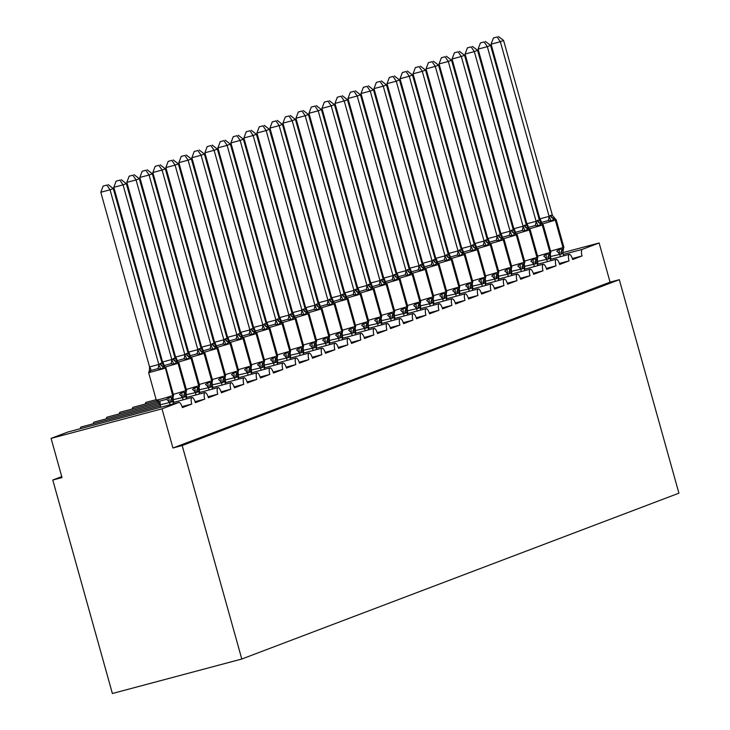 <?xml version="1.0" encoding="UTF-8"?>
<svg xmlns="http://www.w3.org/2000/svg" width="730" height="730" viewBox="0 0 730 730"><rect width="100%" height="100%" fill="white"/><g stroke="black" fill="none" stroke-linecap="round" stroke-linejoin="round"><path stroke-width="1.09" d="M562.848 252.653L599.129 242.98L610.07 282.154L619.314 279.69L678.918 493.179L241.785 659.026L112.383 693.5L52.779 480.021L62.023 477.557L51.082 438.383L67.863 432.014A6.105 2.08 -104.9 0 1 67.936 431.996A6.105 2.08 -104.9 0 1 68.009 431.977M61.758 476.608L52.779 480.021M550.329 259.378L569.208 254.35A6.105 2.08 -104.9 0 1 572.667 259.524L582.038 255.965L572.366 258.548M537.317 264.315L556.205 259.287A6.105 2.08 -104.9 0 1 559.664 264.461L569.026 260.902L559.353 263.475M524.304 269.251L543.193 264.224A6.105 2.08 -104.9 0 1 546.651 269.397L556.014 265.839L546.35 268.412M511.292 274.188L530.181 269.16A6.105 2.08 -104.9 0 1 533.639 274.325L543.01 270.775L533.338 273.349M498.289 279.125L517.168 274.097A6.105 2.08 -104.9 0 1 520.627 279.262L529.998 275.712L520.326 278.285M485.277 284.061L504.165 279.033A6.105 2.08 -104.9 0 1 507.624 284.198L516.986 280.649L507.314 283.222M472.264 288.998L491.153 283.961A6.105 2.08 -104.9 0 1 494.611 289.135L503.974 285.585L494.31 288.158M459.252 293.935L478.141 288.898A6.105 2.08 -104.9 0 1 481.599 294.071L490.971 290.522L481.298 293.095M446.249 298.871L465.129 293.834A6.105 2.08 -104.9 0 1 468.587 299.008L477.958 295.458L468.286 298.032M433.237 303.808L452.125 298.771A6.105 2.08 -104.9 0 1 455.584 303.945L464.946 300.386L455.274 302.968M420.224 308.744L439.113 303.707A6.105 2.08 -104.9 0 1 442.572 308.881L451.934 305.322L442.27 307.905M407.221 313.681L426.101 308.644A6.105 2.08 -104.9 0 1 429.559 313.818L438.931 310.259L429.258 312.841M394.209 318.608L413.098 313.581A6.105 2.08 -104.9 0 1 416.547 318.755L425.918 315.196L416.246 317.778M381.197 323.545L400.086 318.517A6.105 2.08 -104.9 0 1 403.544 323.691L412.906 320.132L403.234 322.715M368.185 328.482L387.073 323.454A6.105 2.08 -104.9 0 1 390.532 328.628L399.903 325.069L390.231 327.642M355.181 333.418L374.061 328.39A6.105 2.08 -104.9 0 1 377.519 333.564L386.891 330.006L377.218 332.579M342.169 338.355L361.058 333.327A6.105 2.08 -104.9 0 1 364.516 338.492L373.879 334.942L364.206 337.515M329.157 343.292L348.046 338.264A6.105 2.08 -104.9 0 1 351.504 343.428L360.866 339.879L351.203 342.452M316.145 348.228L335.034 343.2A6.105 2.08 -104.9 0 1 338.492 348.365L347.863 344.815L338.191 347.389M303.142 353.165L322.021 348.128A6.105 2.08 -104.9 0 1 325.48 353.302L334.851 349.752L325.178 352.325M290.129 358.101L309.018 353.065A6.105 2.08 -104.9 0 1 312.476 358.238L321.839 354.689L312.166 357.262M277.117 363.038L296.006 358.001A6.105 2.08 -104.9 0 1 299.464 363.175L308.827 359.625L299.163 362.199M264.105 367.975L282.994 362.938A6.105 2.08 -104.9 0 1 286.452 368.112L295.823 364.562L286.151 367.135M251.102 372.911L269.981 367.874A6.105 2.08 -104.9 0 1 273.44 373.048L282.811 369.49L273.139 372.072M238.09 377.848L256.978 372.811A6.105 2.08 -104.9 0 1 260.437 377.985L269.799 374.426L260.126 377.009M225.077 382.776L243.966 377.748A6.105 2.08 -104.9 0 1 247.424 382.921L256.787 379.363L247.123 381.945M212.065 387.712L230.954 382.684A6.105 2.08 -104.9 0 1 234.412 387.858L243.784 384.299L234.111 386.882M199.062 392.649L217.941 387.621A6.105 2.08 -104.9 0 1 221.4 392.795L230.771 389.236L221.099 391.809M186.05 397.585L204.938 392.558A6.105 2.08 -104.9 0 1 208.397 397.731L217.759 394.173L208.087 396.746M173.037 402.522L191.926 397.494A6.105 2.08 -104.9 0 1 195.385 402.659L204.747 399.109L195.083 401.683M610.07 282.154L172.937 448.001L161.996 408.827L178.786 402.467A6.105 2.08 -104.9 0 1 178.85 402.44A6.105 2.08 -104.9 0 1 182.372 407.596L191.744 404.046L182.071 406.619M599.129 242.98L582.348 249.35A6.105 2.08 75.1 0 0 582.038 255.965M569.208 254.35A6.105 2.08 75.1 0 0 569.026 260.902M556.205 259.287A6.105 2.08 75.1 0 0 556.014 265.839M543.193 264.224A6.105 2.08 75.1 0 0 543.01 270.775M530.181 269.16A6.105 2.08 75.1 0 0 529.998 275.712M517.168 274.097A6.105 2.08 75.1 0 0 516.986 280.649M504.165 279.033A6.105 2.08 75.1 0 0 503.974 285.585M491.153 283.961A6.105 2.08 75.1 0 0 490.971 290.522M478.141 288.898A6.105 2.08 75.1 0 0 477.958 295.458M465.129 293.834A6.105 2.08 75.1 0 0 464.946 300.386M452.125 298.771A6.105 2.08 75.1 0 0 451.934 305.322M439.113 303.707A6.105 2.08 75.1 0 0 438.931 310.259M426.101 308.644A6.105 2.08 75.1 0 0 425.918 315.196M413.098 313.581A6.105 2.08 75.1 0 0 412.906 320.132M400.086 318.517A6.105 2.08 75.1 0 0 399.903 325.069M387.073 323.454A6.105 2.08 75.1 0 0 386.891 330.006M374.061 328.39A6.105 2.08 75.1 0 0 373.879 334.942M361.058 333.327A6.105 2.08 75.1 0 0 360.866 339.879M348.046 338.264A6.105 2.08 75.1 0 0 347.863 344.815M335.034 343.2A6.105 2.08 75.1 0 0 334.851 349.752M322.021 348.128A6.105 2.08 75.1 0 0 321.839 354.689M309.018 353.065A6.105 2.08 75.1 0 0 308.827 359.625M296.006 358.001A6.105 2.08 75.1 0 0 295.823 364.562M282.994 362.938A6.105 2.08 75.1 0 0 282.811 369.49M269.981 367.874A6.105 2.08 75.1 0 0 269.799 374.426M256.978 372.811A6.105 2.08 75.1 0 0 256.787 379.363M243.966 377.748A6.105 2.08 75.1 0 0 243.784 384.299M230.954 382.684A6.105 2.08 75.1 0 0 230.771 389.236M217.941 387.621A6.105 2.08 75.1 0 0 217.759 394.173M204.938 392.558A6.105 2.08 75.1 0 0 204.747 399.109M191.926 397.494A6.105 2.08 75.1 0 0 191.744 404.046M160.445 405.88L81.012 427.041A6.105 2.08 75.1 0 0 80.282 428.702M160.062 404.511L94.024 422.104A6.105 2.08 75.1 0 0 93.294 423.774M159.395 403.215L107.027 417.168A6.105 2.08 75.1 0 0 106.297 418.837M158.392 402.02L120.039 412.231A6.105 2.08 75.1 0 0 119.309 413.901M156.777 400.98L133.052 407.303A6.105 2.08 75.1 0 0 132.322 408.964M156.183 399.666L146.064 402.367A6.105 2.08 75.1 0 0 145.325 404.028M161.996 408.827L51.082 438.383M241.785 659.026L182.181 445.537L172.937 448.001M619.314 279.69L182.181 445.537M172.654 401.153L173.457 400.943M172.453 399.739L173.074 399.575M185.666 396.217L186.469 396.007M185.457 394.802L186.086 394.638M198.679 391.28L199.482 391.07M198.469 389.866L199.089 389.701M211.691 386.343L212.485 386.134M211.481 384.929L212.101 384.765M224.694 381.416L225.497 381.197M224.493 380.001L225.114 379.828M237.706 376.479L238.509 376.26M237.496 375.065L238.117 374.891M250.718 371.543L251.521 371.324M250.509 370.128L251.129 369.964M263.731 366.606L264.525 366.387M263.521 365.192L264.141 365.027M276.734 361.669L277.537 361.45M276.524 360.255L277.154 360.091M289.746 356.733L290.549 356.523M289.536 355.318L290.157 355.154M302.758 351.796L303.561 351.586M302.548 350.382L303.169 350.218M315.762 346.859L316.565 346.65M315.561 345.445L316.181 345.281M328.774 341.923L329.577 341.713M328.564 340.509L329.193 340.344M341.786 336.986L342.589 336.776M341.576 335.572L342.197 335.408M354.798 332.05L355.592 331.84M354.588 330.635L355.209 330.471M367.801 327.113L368.604 326.903M367.601 325.699L368.221 325.534M380.814 322.176L381.617 321.966M380.604 320.762L381.233 320.598M393.826 317.249L394.629 317.03M393.616 315.834L394.237 315.661M406.838 312.312L407.632 312.093M406.628 310.898L407.249 310.724M419.841 307.376L420.644 307.157M419.64 305.961L420.261 305.797M432.853 302.439L433.656 302.22M432.644 301.025L433.273 300.86M445.866 297.502L446.669 297.283M445.656 296.088L446.276 295.924M458.878 292.566L459.672 292.356M458.668 291.151L459.289 290.987M471.881 287.629L472.684 287.419M471.68 286.215L472.301 286.05M484.893 282.692L485.696 282.483M484.683 281.278L485.313 281.114M497.906 277.756L498.709 277.546M497.696 276.341L498.316 276.177M510.918 272.819L511.712 272.609M510.708 271.405L511.329 271.241M523.921 267.883L524.724 267.673M523.711 266.468L524.341 266.304M536.933 262.946L537.736 262.736M171.322 402.057A4.48 4.207 69.2 0 1 172.536 397.567L173.046 397.284L172.599 400.934L171.322 402.057L160.226 404.812L157.169 400.441L159.551 401.19L166.486 399.346L168.721 397.366L172.536 397.567A2.035 1.916 -110.8 0 0 173.083 395.532L173.557 395.295L173.046 397.284M160.527 363.357L162.069 363.221L113.296 188.559L110.047 189.791L158.857 364.635L160.527 363.357A4.48 4.207 69.2 0 0 163.894 366.624A2.035 1.916 -110.8 0 1 165.427 368.112L165.902 367.874L164.579 366.487L160.856 369.179L157.908 368.641L150.973 370.484L149.294 372.254L149.686 370.457M106.826 185.073L103.131 186.059L106.826 185.073L110.047 189.791L100.804 192.255L149.568 366.916L158.811 364.452M149.294 372.254L149.568 366.916M170.072 404.776L169.387 402.339M160.828 407.24L160.153 404.803M173.421 403.891L172.599 400.934M158.319 401.4L157.169 400.441M169.342 402.166L168.721 397.366M164.579 366.487L162.115 363.394M160.856 369.179L158.857 364.635M113.296 188.559L108.122 184.581M103.131 186.059L100.804 192.255M182.336 397.448A4.48 1.496 56.4 0 0 179.498 394.41L181.733 392.43L186.059 392.348L185.602 395.998L184.334 397.12L173.11 399.693M173.53 358.43L175.127 358.457L126.308 183.622L123.06 184.854L171.869 359.698L173.53 358.43A4.48 4.207 69.2 0 0 176.906 361.688A2.035 1.916 -110.8 0 1 178.43 363.175L178.914 362.938L177.582 361.551L173.859 364.243L170.92 363.704L163.584 365.748M119.839 180.137L116.143 181.122L119.839 180.137L123.06 184.854L113.816 187.318L162.58 361.98L171.824 359.516M162.735 364.106L162.58 361.98M183.084 399.848L182.4 397.403M173.84 402.312L173.156 399.867M186.433 398.954L185.602 395.998M182.354 397.229L181.733 392.43M177.582 361.551L175.127 358.457M173.859 364.243L171.869 359.698M126.308 183.622L121.134 179.644M116.143 181.122L113.816 187.318M195.348 392.512A4.48 1.496 56.4 0 0 192.501 389.473L194.737 387.493L199.062 387.411L198.615 391.061L197.346 392.183L186.123 394.757M186.542 353.493L188.139 353.521L139.321 178.686L136.063 179.927L184.882 354.762L186.542 353.493A4.48 4.207 69.2 0 0 189.91 356.751A2.035 1.916 -110.8 0 1 191.442 358.238L191.917 358.001L190.594 356.614L186.871 359.306L183.933 358.768L176.587 360.812M132.851 175.2L129.155 176.186L132.851 175.2L136.063 179.927L126.828 182.381L175.592 357.043L184.836 354.579M175.738 359.169L175.592 357.043M196.096 394.912L195.412 392.466M186.853 397.375L186.168 394.93M199.445 394.017L198.615 391.061M195.357 392.293L194.737 387.493M190.594 356.614L188.139 353.521M186.871 359.306L184.882 354.762M139.321 178.686L134.147 174.707M129.155 176.186L126.828 182.381M208.351 387.575A4.48 1.496 56.4 0 0 205.513 384.537L207.749 382.556L212.074 382.474L211.627 386.124L210.359 387.247L199.126 389.82M199.555 348.557L201.097 348.411L152.333 173.749L149.075 174.99L197.839 349.643L199.555 348.557A4.48 4.207 69.2 0 0 202.922 351.814A2.035 1.916 -110.8 0 1 204.455 353.302L204.929 353.065L203.606 351.677L199.883 354.369L196.936 353.831L189.599 355.875M145.854 170.263L142.168 171.249L145.854 170.263L149.075 174.99L139.832 177.445L188.605 352.106L197.839 349.643M188.751 354.232L188.605 352.106M209.099 389.975L208.424 387.53M199.856 392.439L199.18 389.993M212.448 389.081L211.627 386.124M208.369 387.356L207.749 382.556M203.606 351.677L201.142 348.593M199.883 354.369L197.894 349.825M152.333 173.749L147.159 169.771M142.168 171.249L139.832 177.445M221.363 382.648A4.48 1.496 56.4 0 0 218.525 379.6L220.761 377.62L225.086 377.538L224.639 381.188L223.362 382.31L212.138 384.883M212.558 343.62L214.109 343.474L165.336 168.812L162.087 170.054L210.897 344.888L212.558 343.62A4.48 4.207 69.2 0 0 215.934 346.887A2.035 1.916 -110.8 0 1 217.467 348.365L217.941 348.128L216.618 346.741L212.886 349.433L209.948 348.894L202.611 350.938M158.866 165.327L155.171 166.312L158.866 165.327L162.087 170.054L152.844 172.517L201.608 347.17L210.851 344.715M201.763 349.296L201.608 347.17M222.112 385.038L221.427 382.602M212.868 387.502L212.193 385.057M225.46 384.144L224.639 381.188M221.382 382.42L220.761 377.62M216.609 346.741L214.155 343.657M212.886 349.433L210.897 344.888M165.336 168.812L160.162 164.834M155.171 166.312L152.844 172.517M235.124 380.102L234.376 377.711A4.48 1.496 56.4 0 0 231.529 374.663L233.773 372.683L238.099 372.601M225.57 338.684L227.167 338.72L178.348 163.885L175.1 165.117L223.909 339.952L225.57 338.684A4.48 4.207 69.2 0 0 228.937 341.95A2.035 1.916 -110.8 0 1 230.47 343.428L230.954 343.2L229.621 341.804L225.898 344.496L222.96 343.958L215.624 346.002M171.879 160.39L168.183 161.376L171.879 160.39L175.1 165.117L165.856 167.581L214.62 342.242L223.864 339.779M214.775 344.359L214.62 342.242M234.376 377.711L225.15 379.947M225.88 382.566L225.196 380.129M238.473 379.208L237.642 376.251L236.374 377.373L234.44 377.666M237.734 373.149L237.642 376.251M234.394 377.483L233.773 372.683M229.621 341.804L227.167 338.72M225.898 344.496L223.909 339.952M178.348 163.885L173.174 159.897M168.183 161.376L165.856 167.581M247.388 372.774A4.48 1.496 56.4 0 0 244.541 369.727L246.776 367.747L251.102 367.665L250.655 371.315L249.386 372.437L238.153 375.01M238.582 333.747L240.179 333.783L191.36 158.948L188.103 160.18L236.921 335.015L238.582 333.747A4.48 4.207 69.2 0 0 241.949 337.014A2.035 1.916 -110.8 0 1 243.482 338.492L243.957 338.264L242.634 336.868L238.911 339.56L235.973 339.021L228.627 341.074M184.891 155.454L181.195 156.439L184.891 155.454L188.103 160.18L178.859 162.644L227.632 337.306L236.876 334.842M227.778 339.423L227.632 337.306M248.136 375.165L247.452 372.729M238.893 377.629L238.208 375.193M251.485 374.271L250.655 371.315M247.397 372.546L246.776 367.747M242.634 336.868L240.179 333.783M238.911 339.56L236.921 335.015M191.36 158.948L186.186 154.961M181.195 156.439L178.859 162.644M260.391 367.838A4.48 1.496 56.4 0 0 257.553 364.79L259.789 362.81L264.114 362.728L263.667 366.378L262.399 367.5L251.166 370.073M251.595 328.81L253.137 328.673L204.373 154.012L201.115 155.244L249.879 329.905L251.595 328.81A4.48 4.207 69.2 0 0 254.962 332.077A2.035 1.916 -110.8 0 1 256.495 333.555L256.969 333.327L255.646 331.931L251.923 334.623L248.976 334.084L241.639 336.138M197.894 150.517L194.207 151.502L197.894 150.517L201.115 155.244L191.871 157.707L240.635 332.369L249.879 329.905M240.79 334.486L240.635 332.369M261.139 370.229L260.464 367.792M251.896 372.692L251.22 370.256M264.488 369.344L263.667 366.378M260.409 367.619L259.789 362.81M255.646 331.931L253.182 328.847M251.923 334.623L249.934 330.079M204.373 154.012L199.199 150.024M194.207 151.502L191.871 157.707M273.403 362.901A4.48 1.496 56.4 0 0 270.565 359.853L272.801 357.873L277.126 357.791L276.679 361.441L275.402 362.564L264.178 365.137M264.598 323.874L266.149 323.737L217.376 149.075L214.127 150.307L262.937 325.142L264.598 323.874A4.48 4.207 69.2 0 0 267.974 327.14A2.035 1.916 -110.8 0 1 269.507 328.628L269.981 328.39L268.658 326.994L264.926 329.686L261.988 329.148L254.651 331.201M210.906 145.58L207.21 146.566L210.906 145.58L214.127 150.307L204.884 152.771L253.648 327.432L262.891 324.969M253.803 329.549L253.648 327.432M274.151 365.292L273.467 362.856M264.908 367.756L264.224 365.319M277.5 364.407L276.679 361.441M273.421 362.682L272.801 357.873M268.649 326.994L266.195 323.91M264.926 329.686L262.937 325.142M217.376 149.075L212.202 145.088M207.21 146.566L204.884 152.771M286.416 357.965A4.48 1.496 56.4 0 0 283.568 354.917L285.813 352.937L290.138 352.855L289.682 356.505L288.414 357.627L277.19 360.209M277.61 318.937L279.207 318.974L230.388 144.138L227.139 145.37L275.949 320.205L277.61 318.937A4.48 4.207 69.2 0 0 280.977 322.204A2.035 1.916 -110.8 0 1 282.51 323.691L282.994 323.454L281.661 322.058L277.938 324.75L275 324.211L267.664 326.264M223.918 140.644L220.223 141.629L223.918 140.644L227.139 145.37L217.896 147.834L266.66 322.496L275.904 320.032M266.806 324.613L266.66 322.496M287.164 360.355L286.479 357.919M277.92 362.819L277.236 360.383M290.513 359.47L289.682 356.505M286.434 357.746L285.813 352.937M281.661 322.058L279.207 318.974M277.938 324.75L275.949 320.205M230.388 144.138L225.214 140.151M220.223 141.629L217.896 147.834M299.419 353.028A4.48 1.496 56.4 0 0 296.581 349.989L298.816 348L303.142 347.927L302.695 351.568L301.426 352.69L290.193 355.273M290.622 314L292.219 314.037L243.4 139.202L240.143 140.434L288.961 315.269L290.622 314A4.48 4.207 69.2 0 0 293.989 317.267A2.035 1.916 -110.8 0 1 295.522 318.755L295.997 318.517L294.674 317.13L290.951 319.813L288.012 319.275L280.667 321.328M236.921 135.707L233.235 136.692L236.921 135.707L240.143 140.434L230.899 142.897L279.672 317.559L288.916 315.095M279.818 319.676L279.672 317.559M300.176 355.428L299.492 352.982M290.932 357.882L290.248 355.446M303.516 354.534L302.695 351.568M299.437 352.809L298.816 348M294.674 317.121L292.219 314.037M290.951 319.813L288.961 315.269M243.4 139.202L238.226 135.214M233.235 136.692L230.899 142.897M312.431 348.091A4.48 1.496 56.4 0 0 309.593 345.053L311.829 343.063L316.154 342.99L315.707 346.64L314.438 347.754L303.205 350.336M303.634 309.064L305.176 308.927L256.412 134.265L253.155 135.497L301.919 310.159L303.634 309.064A4.48 4.207 69.2 0 0 307.001 312.33A2.035 1.916 -110.8 0 1 308.534 313.818L309.009 313.581L307.686 312.194L303.963 314.885L301.015 314.338L293.679 316.391M249.934 130.779L246.238 131.756L249.934 130.779L253.155 135.497L243.911 137.961L292.675 312.623L301.919 310.159M292.83 314.74L292.675 312.623M313.179 350.491L312.504 348.046M303.935 352.955L303.26 350.51M316.528 349.597L315.707 346.64M312.449 347.872L311.829 343.063M307.686 312.194L305.222 309.1M303.963 314.885L301.974 310.332M256.412 134.265L251.239 130.287M246.238 131.756L243.911 137.961M325.443 343.155A4.48 1.496 56.4 0 0 322.605 340.116L324.841 338.136L329.166 338.054L328.71 341.704L327.441 342.826L316.218 345.399M316.637 304.127L318.189 303.99L269.416 129.329L266.167 130.561L314.977 305.405L316.637 304.127A4.48 4.207 69.2 0 0 320.014 307.394A2.035 1.916 -110.8 0 1 321.538 308.881L322.021 308.644L320.689 307.257L316.966 309.949L314.028 309.41L306.691 311.454M262.946 125.843L259.25 126.819L262.946 125.843L266.167 130.561L256.923 133.024L305.688 307.686L314.931 305.222M305.843 309.812L305.688 307.686M326.191 345.555L325.507 343.109M316.948 348.018L316.263 345.573M329.54 344.66L328.71 341.704M325.461 342.936L324.841 338.136M320.689 307.257L318.234 304.164M316.966 309.949L314.977 305.405M269.416 129.329L264.242 125.35M259.25 126.819L256.923 133.024M338.455 338.218A4.48 1.496 56.4 0 0 335.608 335.179L337.853 333.199L342.169 333.117L341.722 336.767L340.454 337.89L329.23 340.463M329.65 299.19L331.247 299.227L282.428 124.392L279.179 125.624L327.989 300.468L329.65 299.19A4.48 4.207 69.2 0 0 333.017 302.457A2.035 1.916 -110.8 0 1 334.55 303.945L335.034 303.707L333.701 302.32L329.978 305.012L327.04 304.474L319.704 306.518M275.958 120.906L272.263 121.892L275.958 120.906L279.179 125.624L269.936 128.088L318.7 302.749L327.943 300.285M318.846 304.875L318.7 302.749M339.204 340.618L338.519 338.173M329.96 343.082L329.276 340.636M342.552 339.724L341.722 336.767M338.474 337.999L337.853 333.199M333.701 302.32L331.247 299.227M329.978 305.012L327.989 300.468M282.428 124.392L277.254 120.413M272.263 121.892L269.936 128.088M351.459 333.281A4.48 1.496 56.4 0 0 348.621 330.243L350.856 328.263L355.181 328.181L354.734 331.831L353.466 332.953L342.233 335.526M342.662 294.263L344.204 294.117L295.44 119.455L292.183 120.687L341.001 295.531L342.662 294.263A4.48 4.207 69.2 0 0 346.029 297.521A2.035 1.916 -110.8 0 1 347.562 299.008L348.037 298.771L346.713 297.384L342.99 300.076L340.052 299.537L332.707 301.581M288.961 115.97L285.275 116.955L288.961 115.97L292.183 120.687L282.939 123.151L331.712 297.813L340.956 295.349M331.858 299.939L331.712 297.813M352.216 335.681L351.531 333.236M342.972 338.145L342.288 335.7M355.556 334.787L354.734 331.831M351.477 333.062L350.856 328.263M346.713 297.384L344.25 294.29M342.99 300.076L341.001 295.531M295.44 119.455L290.266 115.477M285.275 116.955L282.939 123.151M364.471 328.345A4.48 1.496 56.4 0 0 361.633 325.306L363.868 323.326L368.194 323.244L367.747 326.894L366.469 328.016L355.245 330.59M355.674 289.326L357.216 289.18L308.443 114.519L305.195 115.76L353.959 290.412L355.674 289.326A4.48 4.207 69.2 0 0 359.041 292.584A2.035 1.916 -110.8 0 1 360.574 294.071L361.049 293.834L359.726 292.447L356.003 295.139L353.055 294.601L345.719 296.645M301.974 111.033L298.278 112.019L301.974 111.033L305.195 115.76L295.951 118.214L344.715 292.876L353.959 290.412M344.87 295.002L344.715 292.876M365.219 330.745L364.544 328.299M355.975 333.209L355.3 330.763M368.568 329.851L367.747 326.894M364.489 328.126L363.868 323.326M359.726 292.447L357.262 289.354M356.003 295.139L354.013 290.595M308.443 114.519L303.279 110.54M298.278 112.019L295.951 118.214M377.483 323.408A4.48 1.496 56.4 0 0 374.645 320.37L376.881 318.389L381.206 318.307L380.75 321.957L379.481 323.08L368.258 325.653M368.677 284.39L370.274 284.426L321.455 109.582L318.207 110.823L367.017 285.658L368.677 284.39A4.48 4.207 69.2 0 0 372.054 287.647A2.035 1.916 -110.8 0 1 373.577 289.135L374.061 288.898L372.729 287.51L369.006 290.202L366.068 289.664L358.731 291.708M314.986 106.096L311.29 107.082L314.986 106.096L318.207 110.823L308.963 113.278L357.727 287.939L366.971 285.476M357.882 290.065L357.727 287.939M378.231 325.808L377.547 323.363M368.988 328.272L368.303 325.826M381.58 324.914L380.75 321.957M377.501 323.189L376.881 318.389M372.729 287.51L370.274 284.426M369.006 290.202L367.017 285.658M321.455 109.582L316.282 105.604M311.29 107.082L308.963 113.278M390.495 318.481A4.48 1.496 56.4 0 0 387.648 315.433L389.893 313.453L394.209 313.371L393.762 317.021L392.494 318.143L381.27 320.716M381.69 279.453L383.286 279.49L334.468 104.645L331.219 105.886L380.029 280.721L381.69 279.453A4.48 4.207 69.2 0 0 385.057 282.72A2.035 1.916 -110.8 0 1 386.59 284.198L387.064 283.961L385.741 282.574L382.018 285.266L379.08 284.727L371.743 286.771M327.998 101.16L324.302 102.145L327.998 101.16L331.219 105.886L321.976 108.35L370.74 283.003L379.983 280.548M370.886 285.129L370.74 283.003M391.243 320.871L390.559 318.435M382 323.335L381.315 320.89M394.592 319.977L393.762 317.021M390.513 318.253L389.893 313.453M385.741 282.574L383.286 279.49M382.018 285.266L380.029 280.721M334.468 104.645L329.294 100.667M324.302 102.145L321.976 108.35M404.247 315.935L403.498 313.544A4.48 1.496 56.4 0 0 400.66 310.496L402.896 308.516L407.221 308.434L406.865 308.963M394.702 274.516L396.244 274.37L347.48 99.718L344.222 100.95L393.041 275.785L394.702 274.516A4.48 4.207 69.2 0 0 398.069 277.783A2.035 1.916 -110.8 0 1 399.602 279.262L400.077 279.033L398.753 277.637L395.03 280.329L392.092 279.791L384.746 281.835M341.001 96.223L337.315 97.209L341.001 96.223L344.222 100.95L334.979 103.414L383.752 278.075L392.995 275.612M383.898 280.192L383.752 278.075M403.498 313.544L394.273 315.78M395.012 318.399L394.328 315.962M407.596 315.041L406.774 312.084L405.506 313.207L403.571 313.498M406.856 308.982L406.774 312.084M403.517 313.316L402.896 308.516M398.753 277.637L396.29 274.553M395.03 280.329L393.041 275.785M347.48 99.718L342.306 95.73M337.315 97.209L334.979 103.414M416.511 308.607A4.48 1.496 56.4 0 0 413.673 305.56L415.908 303.58L420.234 303.498L419.786 307.148L418.509 308.27L407.285 310.843M407.714 269.58L409.256 269.434L360.483 94.781L357.235 96.013L405.999 270.675L407.714 269.58A4.48 4.207 69.2 0 0 411.081 272.847A2.035 1.916 -110.8 0 1 412.614 274.325L413.089 274.097L411.766 272.701L408.043 275.392L405.095 274.854L397.759 276.907M354.013 91.287L350.318 92.272L354.013 91.287L357.235 96.013L347.991 98.477L396.755 273.139L405.999 270.675M396.91 275.256L396.755 273.139M417.259 310.998L416.575 308.562M408.015 313.462L407.34 311.026M420.608 310.104L419.786 307.148M416.529 308.379L415.908 303.58M411.766 272.701L409.302 269.616M408.043 275.392L406.053 270.848M360.483 94.781L355.318 90.794M350.318 92.272L347.991 98.477M429.523 303.671A4.48 1.496 56.4 0 0 426.685 300.623L428.921 298.643L433.246 298.561L432.79 302.211L431.521 303.333L420.298 305.906M420.717 264.643L422.314 264.68L373.495 89.845L370.247 91.077L419.056 265.912L420.717 264.643A4.48 4.207 69.2 0 0 424.094 267.91A2.035 1.916 -110.8 0 1 425.617 269.388L426.101 269.16L424.769 267.764L421.046 270.456L418.107 269.918L410.771 271.971M367.026 86.35L363.33 87.335L367.026 86.35L370.247 91.077L361.003 93.54L409.767 268.202L419.011 265.738M409.922 270.319L409.767 268.202M430.271 306.062L429.587 303.625M421.027 308.525L420.343 306.089M433.62 305.176L432.79 302.211M429.541 303.452L428.921 298.643M424.769 267.764L422.314 264.68M421.046 270.456L419.056 265.912M373.495 89.845L368.321 85.857M363.33 87.335L361.003 93.54M442.535 298.734A4.48 1.496 56.4 0 0 439.688 295.687L441.924 293.706L446.249 293.624L445.802 297.274L444.534 298.397L433.31 300.97M433.729 259.707L435.326 259.743L386.508 84.908L383.25 86.14L432.069 260.975L433.729 259.707A4.48 4.207 69.2 0 0 437.097 262.973A2.035 1.916 -110.8 0 1 438.63 264.461L439.104 264.224L437.781 262.827L434.058 265.519L431.12 264.981L423.783 267.034M380.038 81.413L376.342 82.399L380.038 81.413L383.25 86.14L374.015 88.604L422.779 263.265L432.023 260.802M422.925 265.382L422.779 263.265M443.283 301.125L442.599 298.689M434.04 303.589L433.355 301.152M446.632 300.24L445.802 297.274M442.544 298.515L441.924 293.706M437.781 262.827L435.326 259.743M434.058 265.519L432.069 260.975M386.508 84.908L381.334 80.921M376.342 82.399L374.015 88.604M455.538 293.798A4.48 1.496 56.4 0 0 452.7 290.75L454.936 288.77L459.261 288.688L458.814 292.338L457.546 293.46L446.313 296.042M446.742 254.77L448.284 254.633L399.52 79.971L396.262 81.203L445.026 255.865L446.742 254.77A4.48 4.207 69.2 0 0 450.109 258.037A2.035 1.916 -110.8 0 1 451.642 259.524L452.116 259.287L450.793 257.891L447.07 260.583L444.123 260.044L436.786 262.097M393.041 76.477L389.355 77.462L393.041 76.477L396.262 81.203L387.019 83.667L435.792 258.329L445.026 255.865M435.938 260.446L435.792 258.329M456.286 296.188L455.611 293.752M447.043 298.652L446.368 296.216M459.635 295.303L458.814 292.338M455.556 293.579L454.936 288.77M450.793 257.891L448.329 254.806M447.07 260.583L445.081 256.038M399.52 79.971L394.346 75.984M389.355 77.462L387.019 83.667M468.55 288.861A4.48 1.496 56.4 0 0 465.713 285.822L467.948 283.833L472.273 283.76L471.826 287.401L470.549 288.523L459.325 291.106M459.745 249.833L461.296 249.696L412.523 75.035L409.274 76.267L458.084 251.102L459.745 249.833A4.48 4.207 69.2 0 0 463.121 253.1A2.035 1.916 -110.8 0 1 464.654 254.588L465.129 254.35L463.805 252.963L460.073 255.646L457.135 255.108L449.799 257.161M406.053 71.54L402.358 72.526L406.053 71.54L409.274 76.267L400.031 78.73L448.795 253.392L458.038 250.928M448.95 255.509L448.795 253.392M469.299 291.261L468.614 288.815M460.055 293.715L459.38 291.279M472.648 290.367L471.826 287.401M468.569 288.642L467.948 283.833M463.796 252.954L461.342 249.87M460.073 255.646L458.084 251.102M412.523 75.035L407.349 71.047M402.358 72.526L400.031 78.73M481.563 283.924A4.48 1.496 56.4 0 0 478.716 280.886L480.961 278.897L485.286 278.823L484.83 282.474L483.561 283.587L472.337 286.169M472.757 244.897L474.354 244.933L425.535 70.098L422.287 71.33L471.096 246.165L472.757 244.897A4.48 4.207 69.2 0 0 476.124 248.163A2.035 1.916 -110.8 0 1 477.657 249.651L478.141 249.414L476.809 248.027L473.086 250.718L470.147 250.171L462.811 252.224M419.066 66.612L415.37 67.589L419.066 66.612L422.287 71.33L413.043 73.794L461.807 248.455L471.051 245.992M461.962 250.573L461.807 248.455M482.311 286.324L481.627 283.879M473.067 288.788L472.383 286.343M485.66 285.43L484.83 282.474M481.581 283.705L480.961 278.897M476.809 248.027L474.354 244.933M473.086 250.718L471.096 246.165M425.535 70.098L420.361 66.12M415.37 67.589L413.043 73.794M494.575 278.988A4.48 1.496 56.4 0 0 491.728 275.949L493.964 273.969L498.289 273.887L497.842 277.537L496.573 278.659L485.34 281.232M485.769 239.96L487.366 239.997L438.548 65.162L435.29 66.394L484.109 241.238L485.769 239.96A4.48 4.207 69.2 0 0 489.136 243.227A2.035 1.916 -110.8 0 1 490.67 244.714L491.144 244.477L489.821 243.09L486.098 245.782L483.16 245.243L475.814 247.287M432.078 61.676L428.382 62.652L432.078 61.676L435.29 66.394L426.055 68.857L474.819 243.519L484.063 241.055M474.965 245.645L474.819 243.519M495.323 281.388L494.639 278.942M486.08 283.851L485.395 281.406M498.672 280.493L497.842 277.537M494.584 278.769L493.964 273.969M489.821 243.09L487.366 239.997M486.098 245.782L484.109 241.238M438.548 65.162L433.374 61.183M428.382 62.652L426.055 68.857M507.578 274.051A4.48 1.496 56.4 0 0 504.74 271.012L506.976 269.032L511.301 268.95L510.854 272.6L509.586 273.723L498.353 276.296M498.782 235.023L500.324 234.887L451.56 60.225L448.302 61.457L497.066 236.118L498.782 235.023A4.48 4.207 69.2 0 0 502.149 238.29A2.035 1.916 -110.8 0 1 503.682 239.778L504.156 239.54L502.833 238.153L499.11 240.845L496.163 240.307L488.826 242.351M445.081 56.739L441.394 57.725L445.081 56.739L448.302 61.457L439.059 63.921L487.822 238.582L497.066 236.118M487.978 240.708L487.822 238.582M508.326 276.451L507.651 274.005M499.083 278.915L498.408 276.469M511.675 275.557L510.854 272.6M507.596 273.832L506.976 269.032M502.833 238.153L500.369 235.06M499.11 240.845L497.121 236.301M451.56 60.225L446.386 56.246M441.394 57.725L439.059 63.921M520.59 269.115A4.48 1.496 56.4 0 0 517.752 266.076L519.988 264.096L524.313 264.014L523.866 267.664L522.589 268.786L511.365 271.359M511.785 230.096L513.336 229.95L464.563 55.288L461.314 56.52L510.124 231.364L511.785 230.096A4.48 4.207 69.2 0 0 515.161 233.354A2.035 1.916 -110.8 0 1 516.694 234.841L517.168 234.604L515.845 233.217L512.113 235.909L509.175 235.37L501.839 237.414M458.093 51.803L454.398 52.788L458.093 51.803L461.314 56.52L452.071 58.984L500.835 233.646L510.078 231.182M500.99 235.772L500.835 233.646M521.339 271.514L520.654 269.069M512.095 273.978L511.411 271.533M524.688 270.62L523.866 267.664M520.609 268.896L519.988 264.096M515.836 233.217L513.382 230.123M512.113 235.909L510.124 231.364M464.563 55.288L459.389 51.31M454.398 52.788L452.071 58.984M533.603 264.178A4.48 1.496 56.4 0 0 530.756 261.139L533 259.159L537.326 259.077L536.869 262.727L535.601 263.849L524.377 266.423M524.797 225.159L526.394 225.187L477.575 50.352L474.327 51.593L523.136 226.428L524.797 225.159A4.48 4.207 69.2 0 0 528.164 228.417A2.035 1.916 -110.8 0 1 529.697 229.904L530.181 229.667L528.848 228.28L525.125 230.972L522.187 230.434L514.851 232.478M471.105 46.866L467.41 47.851L471.105 46.866L474.327 51.593L465.083 54.047L513.847 228.709L523.091 226.245M513.993 230.835L513.847 228.709M534.351 266.578L533.667 264.132M525.107 269.041L524.423 266.596M537.7 265.684L536.869 262.727M533.621 263.959L533 259.159M528.848 228.28L526.394 225.187M525.125 230.972L523.136 226.428M477.575 50.352L472.401 46.373M467.41 47.851L465.083 54.047M546.606 259.241A4.48 1.496 56.4 0 0 543.768 256.203L546.004 254.223L550.329 254.14L549.882 257.79L548.613 258.913L537.38 261.486M537.809 220.223L539.406 220.259L490.587 45.415L487.33 46.656L536.148 221.491L537.809 220.223A4.48 4.207 69.2 0 0 541.176 223.48A2.035 1.916 -110.8 0 1 542.709 224.968L543.184 224.731L541.861 223.343L538.138 226.035L535.199 225.497L527.854 227.541M484.109 41.929L480.422 42.915L484.109 41.929L487.33 46.656L478.086 49.111L526.859 223.772L536.103 221.309M527.005 225.898L526.859 223.772M547.363 261.641L546.679 259.196M538.12 264.105L537.435 261.659M550.703 260.747L549.882 257.79M546.624 259.022L546.004 254.223M541.861 223.343L539.406 220.259M538.138 226.035L536.148 221.491M490.587 45.415L485.413 41.437M480.422 42.915L478.086 49.111M559.618 254.314A4.48 1.496 56.4 0 0 556.78 251.266L559.016 249.286L563.341 249.204L562.894 252.854L561.625 253.976L550.393 256.549M550.822 215.286L552.364 215.14L503.6 40.478L500.342 41.719L549.106 216.381L550.822 215.286A4.48 4.207 69.2 0 0 554.189 218.553A2.035 1.916 -110.8 0 1 555.722 220.031L556.196 219.794L554.873 218.407L551.15 221.099L548.203 220.56L540.866 222.604M497.121 36.993L493.425 37.978L497.121 36.993L500.342 41.719L491.098 44.183L539.862 218.836L549.106 216.381M540.017 220.962L539.862 218.836M560.366 256.704L559.691 254.268M551.123 259.168L550.447 256.723M563.715 255.81L562.894 252.854M559.636 254.086L559.016 249.286M554.873 218.407L552.409 215.323M551.15 221.099L549.161 216.554M503.6 40.478L498.426 36.5M493.425 37.978L491.098 44.183M582.348 249.35L563.332 254.423M550.739 257.772L549.936 257.991M537.335 261.34L536.723 261.504M178.786 402.467L67.863 432.014M160.135 363.513A4.48 4.207 69.2 0 0 163.502 366.77A2.035 1.916 69.2 0 1 165.035 368.258L148.655 372.729L156.311 400.149L161.941 398.854L173.083 395.532L165.427 368.112L172.691 395.678A2.035 1.916 69.2 0 1 172.143 397.713A4.48 4.207 69.2 0 0 170.939 402.203M169.323 402.385A4.48 1.496 56.4 0 0 166.486 399.346M160.226 404.812A4.48 1.405 93.6 0 0 159.551 401.19M157.908 368.641A4.48 1.405 93.6 0 0 158.729 364.452M150.973 370.484A4.48 1.496 56.4 0 0 149.641 366.871M184.334 397.12A4.48 4.207 69.2 0 1 185.539 392.63A2.035 1.916 -110.8 0 0 186.086 390.596L186.57 390.358L186.05 392.348M173.293 394.355L186.086 390.596L178.43 363.175L165.4 366.998M173.138 358.576A4.48 4.207 69.2 0 0 176.514 361.843A2.035 1.916 69.2 0 1 178.047 363.321L185.703 390.742A2.035 1.916 69.2 0 1 185.155 392.786A4.48 4.207 69.2 0 0 183.942 397.266M173.238 399.876A4.48 1.405 93.6 0 0 173.001 397.33M170.92 363.704A4.48 1.405 93.6 0 0 171.742 359.516M163.985 365.548A4.48 1.496 56.4 0 0 162.644 361.934M197.346 392.183A4.48 4.207 69.2 0 1 198.551 387.694A2.035 1.916 -110.8 0 0 199.098 385.659L199.573 385.422L199.062 387.411M186.305 389.418L199.098 385.659L191.442 358.238L178.403 362.062M186.15 353.639A4.48 4.207 69.2 0 0 189.517 356.906A2.035 1.916 69.2 0 1 191.05 358.384L198.706 385.805A2.035 1.916 69.2 0 1 198.159 387.849A4.48 4.207 69.2 0 0 196.954 392.329M186.25 394.939A4.48 1.405 93.6 0 0 186.013 392.393M183.933 358.768A4.48 1.405 93.6 0 0 184.754 354.579M176.998 360.611A4.48 1.496 56.4 0 0 175.656 356.997M210.359 387.247A4.48 4.207 69.2 0 1 211.563 382.757A2.035 1.916 -110.8 0 0 212.111 380.722L212.585 380.485L212.074 382.474M199.317 384.482L212.111 380.722L204.455 353.302L191.415 357.125M199.162 348.703A4.48 4.207 69.2 0 0 202.529 351.97A2.035 1.916 69.2 0 1 204.062 353.448L211.718 380.868A2.035 1.916 69.2 0 1 211.171 382.912A4.48 4.207 69.2 0 0 209.966 387.393M199.263 390.002A4.48 1.405 93.6 0 0 199.025 387.457M196.936 353.831A4.48 1.405 93.6 0 0 197.757 349.643M190.001 355.674A4.48 1.496 56.4 0 0 188.668 352.061M223.362 382.31A4.48 4.207 69.2 0 1 224.566 377.83A2.035 1.916 -110.8 0 0 225.123 375.786L225.597 375.548L225.086 377.538M212.321 379.545L225.123 375.786L217.467 348.365L204.427 352.188M212.174 343.766A4.48 4.207 69.2 0 0 215.542 347.033A2.035 1.916 69.2 0 1 217.075 348.511L224.731 375.932A2.035 1.916 69.2 0 1 224.183 377.976A4.48 4.207 69.2 0 0 222.978 382.456M212.266 385.066A4.48 1.405 93.6 0 0 212.029 382.52M209.948 348.894A4.48 1.405 93.6 0 0 210.769 344.706M203.013 350.738A4.48 1.496 56.4 0 0 201.681 347.124M236.374 377.373A4.48 4.207 69.2 0 1 237.579 372.893A2.035 1.916 -110.8 0 0 238.126 370.849L237.734 373.13M225.333 374.609L238.126 370.849L230.47 343.428L217.43 347.252M225.178 338.829A4.48 4.207 69.2 0 0 228.554 342.096A2.035 1.916 69.2 0 1 230.087 343.584L237.743 370.995A2.035 1.916 69.2 0 1 237.186 373.039A4.48 4.207 69.2 0 0 235.982 377.519M225.278 380.129A4.48 1.405 93.6 0 0 225.041 377.583M222.96 343.958A4.48 1.405 93.6 0 0 223.781 339.769M216.025 345.81A4.48 1.496 56.4 0 0 214.684 342.197M249.386 372.437A4.48 4.207 69.2 0 1 250.591 367.957A2.035 1.916 -110.8 0 0 251.138 365.912L251.613 365.684L251.102 367.665M238.345 369.681L251.138 365.912L243.482 338.492L230.443 342.315M238.19 333.893A4.48 4.207 69.2 0 0 241.557 337.16A2.035 1.916 69.2 0 1 243.09 338.647L250.746 366.068A2.035 1.916 69.2 0 1 250.198 368.102A4.48 4.207 69.2 0 0 248.994 372.583M238.29 375.193A4.48 1.405 93.6 0 0 238.053 372.647M235.973 339.021A4.48 1.405 93.6 0 0 236.794 334.833M229.037 340.873A4.48 1.496 56.4 0 0 227.696 337.26M262.399 367.5A4.48 4.207 69.2 0 1 263.603 363.02A2.035 1.916 -110.8 0 0 264.151 360.976L264.625 360.748L264.114 362.728M251.357 364.745L264.151 360.976L256.495 333.555L243.455 337.379M251.202 328.956A4.48 4.207 69.2 0 0 254.569 332.223A2.035 1.916 69.2 0 1 256.102 333.71L263.758 361.131A2.035 1.916 69.2 0 1 263.211 363.166A4.48 4.207 69.2 0 0 262.006 367.646M251.302 370.256A4.48 1.405 93.6 0 0 251.065 367.71M248.976 334.084A4.48 1.405 93.6 0 0 249.797 329.896M242.041 335.937A4.48 1.496 56.4 0 0 240.708 332.323M275.402 362.564A4.48 4.207 69.2 0 1 276.606 358.083A2.035 1.916 -110.8 0 0 277.163 356.039L277.637 355.811L277.126 357.791M264.36 359.808L277.163 356.039L269.507 328.628L256.467 332.451M264.214 324.02A4.48 4.207 69.2 0 0 267.582 327.286A2.035 1.916 69.2 0 1 269.115 328.774L276.77 356.194A2.035 1.916 69.2 0 1 276.223 358.229A4.48 4.207 69.2 0 0 275.018 362.71M264.306 365.319A4.48 1.405 93.6 0 0 264.068 362.774M261.988 329.148A4.48 1.405 93.6 0 0 262.809 324.959M255.053 331A4.48 1.496 56.4 0 0 253.721 327.387M288.414 357.627A4.48 4.207 69.2 0 1 289.618 353.147A2.035 1.916 -110.8 0 0 290.166 351.112L290.649 350.874L290.129 352.855M277.373 354.871L290.166 351.112L282.51 323.691L269.47 327.514M277.218 319.083A4.48 4.207 69.2 0 0 280.594 322.35A2.035 1.916 69.2 0 1 282.118 323.837L289.774 351.258A2.035 1.916 69.2 0 1 289.226 353.293A4.48 4.207 69.2 0 0 288.022 357.782M277.318 360.383A4.48 1.405 93.6 0 0 277.081 357.837M275 324.211A4.48 1.405 93.6 0 0 275.821 320.023M268.065 326.064A4.48 1.496 56.4 0 0 266.724 322.45M301.426 352.69A4.48 4.207 69.2 0 1 302.631 348.21A2.035 1.916 -110.8 0 0 303.178 346.175L303.653 345.938L303.142 347.918M290.385 349.935L303.178 346.175L295.522 318.755L282.483 322.578M290.23 314.146A4.48 4.207 69.2 0 0 293.597 317.413A2.035 1.916 69.2 0 1 295.13 318.901L302.786 346.321A2.035 1.916 69.2 0 1 302.238 348.356A4.48 4.207 69.2 0 0 301.034 352.846M290.33 355.446A4.48 1.405 93.6 0 0 290.093 352.9M288.012 319.275A4.48 1.405 93.6 0 0 288.834 315.086M281.077 321.127A4.48 1.496 56.4 0 0 279.736 317.513M314.438 347.754A4.48 4.207 69.2 0 1 315.643 343.273A2.035 1.916 -110.8 0 0 316.19 341.238L316.665 341.001L316.154 342.981M303.397 344.998L316.19 341.238L308.534 313.818L295.495 317.641M303.242 309.219A4.48 4.207 69.2 0 0 306.609 312.476A2.035 1.916 69.2 0 1 308.142 313.964L315.798 341.385A2.035 1.916 69.2 0 1 315.25 343.419A4.48 4.207 69.2 0 0 314.046 347.909M303.342 350.519A4.48 1.405 93.6 0 0 303.105 347.964M301.015 314.338A4.48 1.405 93.6 0 0 301.837 310.159M294.08 316.19A4.48 1.496 56.4 0 0 292.748 312.577M327.441 342.826A4.48 4.207 69.2 0 1 328.646 338.337A2.035 1.916 -110.8 0 0 329.193 336.302L329.677 336.065L329.166 338.054M316.4 340.061L329.193 336.302L321.538 308.881L308.507 312.705M316.254 304.282A4.48 4.207 69.2 0 0 319.621 307.54A2.035 1.916 69.2 0 1 321.154 309.027L328.81 336.448A2.035 1.916 69.2 0 1 328.263 338.483A4.48 4.207 69.2 0 0 327.049 342.972M316.346 345.582A4.48 1.405 93.6 0 0 316.108 343.027M314.028 309.41A4.48 1.405 93.6 0 0 314.849 305.222M307.093 311.254A4.48 1.496 56.4 0 0 305.76 307.64M340.454 337.89A4.48 4.207 69.2 0 1 341.658 333.4A2.035 1.916 -110.8 0 0 342.206 331.365L342.689 331.128L342.169 333.117M329.412 335.125L342.206 331.365L334.55 303.945L321.51 307.768M329.257 299.346A4.48 4.207 69.2 0 0 332.634 302.603A2.035 1.916 69.2 0 1 334.157 304.091L341.813 331.511A2.035 1.916 69.2 0 1 341.266 333.546A4.48 4.207 69.2 0 0 340.061 338.036M329.358 340.645A4.48 1.405 93.6 0 0 329.12 338.09M327.04 304.474A4.48 1.405 93.6 0 0 327.861 300.285M320.105 306.317A4.48 1.496 56.4 0 0 318.764 302.704M353.466 332.953A4.48 4.207 69.2 0 1 354.671 328.463A2.035 1.916 -110.8 0 0 355.218 326.429L355.692 326.191L355.181 328.181M342.425 330.188L355.218 326.429L347.562 299.008L334.523 302.831M342.27 294.409A4.48 4.207 69.2 0 0 345.637 297.676A2.035 1.916 69.2 0 1 347.17 299.154L354.826 326.575A2.035 1.916 69.2 0 1 354.278 328.609A4.48 4.207 69.2 0 0 353.074 333.099M342.37 335.709A4.48 1.405 93.6 0 0 342.133 333.163M340.052 299.537A4.48 1.405 93.6 0 0 340.873 295.349M333.117 301.38A4.48 1.496 56.4 0 0 331.776 297.767M366.469 328.016A4.48 4.207 69.2 0 1 367.683 323.527A2.035 1.916 -110.8 0 0 368.23 321.492L368.705 321.255L368.194 323.244M355.437 325.251L368.23 321.492L360.574 294.071L347.535 297.895M355.282 289.472A4.48 4.207 69.2 0 0 358.649 292.739A2.035 1.916 69.2 0 1 360.182 294.217L367.838 321.638A2.035 1.916 69.2 0 1 367.29 323.682A4.48 4.207 69.2 0 0 366.086 328.162M355.382 330.772A4.48 1.405 93.6 0 0 355.145 328.226M353.055 294.601A4.48 1.405 93.6 0 0 353.877 290.412M346.12 296.444A4.48 1.496 56.4 0 0 344.788 292.83M379.481 323.08A4.48 4.207 69.2 0 1 380.686 318.59A2.035 1.916 -110.8 0 0 381.233 316.555L381.717 316.318L381.206 318.307M368.44 320.315L381.233 316.555L373.577 289.135L360.547 292.958M368.294 284.536A4.48 4.207 69.2 0 0 371.661 287.802A2.035 1.916 69.2 0 1 373.194 289.281L380.85 316.701A2.035 1.916 69.2 0 1 380.303 318.745A4.48 4.207 69.2 0 0 379.089 323.226M368.385 325.835A4.48 1.405 93.6 0 0 368.148 323.29M366.068 289.664A4.48 1.405 93.6 0 0 366.889 285.476M359.133 291.507A4.48 1.496 56.4 0 0 357.791 287.894M392.494 318.143A4.48 4.207 69.2 0 1 393.698 313.663A2.035 1.916 -110.8 0 0 394.246 311.619L394.72 311.382L394.209 313.371M381.452 315.378L394.246 311.619L386.59 284.198L373.55 288.022M381.297 279.599A4.48 4.207 69.2 0 0 384.673 282.866A2.035 1.916 69.2 0 1 386.197 284.344L393.853 311.765A2.035 1.916 69.2 0 1 393.306 313.809A4.48 4.207 69.2 0 0 392.101 318.289M381.398 320.899A4.48 1.405 93.6 0 0 381.16 318.353M379.08 284.727A4.48 1.405 93.6 0 0 379.901 280.539M372.145 286.571A4.48 1.496 56.4 0 0 370.803 282.957M405.506 313.207A4.48 4.207 69.2 0 1 406.71 308.726A2.035 1.916 -110.8 0 0 407.258 306.682L407.732 306.445L407.221 308.434M394.465 310.442L407.258 306.682L399.602 279.262L386.562 283.085M394.31 274.662A4.48 4.207 69.2 0 0 397.677 277.929A2.035 1.916 69.2 0 1 399.21 279.417L406.865 306.828A2.035 1.916 69.2 0 1 406.318 308.872A4.48 4.207 69.2 0 0 405.113 313.352M394.41 315.962A4.48 1.405 93.6 0 0 394.173 313.416M392.092 279.791A4.48 1.405 93.6 0 0 392.913 275.602M385.157 281.643A4.48 1.496 56.4 0 0 383.816 278.03M418.509 308.27A4.48 4.207 69.2 0 1 419.723 303.79A2.035 1.916 -110.8 0 0 420.27 301.745L420.745 301.517L420.234 303.498M407.468 305.514L420.27 301.745L412.614 274.325L399.575 278.148M407.322 269.726A4.48 4.207 69.2 0 0 410.689 272.993A2.035 1.916 69.2 0 1 412.222 274.48L419.878 301.901A2.035 1.916 69.2 0 1 419.33 303.935A4.48 4.207 69.2 0 0 418.126 308.416M407.422 311.026A4.48 1.405 93.6 0 0 407.176 308.48M405.095 274.854A4.48 1.405 93.6 0 0 405.916 270.666M398.16 276.707A4.48 1.496 56.4 0 0 396.828 273.093M431.521 303.333A4.48 4.207 69.2 0 1 432.726 298.853A2.035 1.916 -110.8 0 0 433.273 296.809L433.757 296.581L433.246 298.561M420.48 300.577L433.273 296.809L425.617 269.388L412.587 273.212M420.334 264.789A4.48 4.207 69.2 0 0 423.701 268.056A2.035 1.916 69.2 0 1 425.234 269.543L432.89 296.964A2.035 1.916 69.2 0 1 432.342 298.999A4.48 4.207 69.2 0 0 431.129 303.479M420.425 306.089A4.48 1.405 93.6 0 0 420.188 303.543M418.107 269.918A4.48 1.405 93.6 0 0 418.929 265.729M411.173 271.77A4.48 1.496 56.4 0 0 409.831 268.156M444.534 298.397A4.48 4.207 69.2 0 1 445.738 293.916A2.035 1.916 -110.8 0 0 446.285 291.872L446.76 291.644L446.249 293.624M433.492 295.641L446.285 291.872L438.63 264.461L425.59 268.284M433.337 259.853A4.48 4.207 69.2 0 0 436.704 263.119A2.035 1.916 69.2 0 1 438.237 264.607L445.893 292.027A2.035 1.916 69.2 0 1 445.346 294.062A4.48 4.207 69.2 0 0 444.141 298.543M433.438 301.152A4.48 1.405 93.6 0 0 433.2 298.606M431.12 264.981A4.48 1.405 93.6 0 0 431.941 260.793M424.185 266.833A4.48 1.496 56.4 0 0 422.843 263.22M457.546 293.46A4.48 4.207 69.2 0 1 458.75 288.98A2.035 1.916 -110.8 0 0 459.298 286.945L459.772 286.707L459.261 288.688M446.505 290.704L459.298 286.945L451.642 259.524L438.602 263.348M446.349 254.916A4.48 4.207 69.2 0 0 449.716 258.183A2.035 1.916 69.2 0 1 451.249 259.67L458.905 287.091A2.035 1.916 69.2 0 1 458.358 289.126A4.48 4.207 69.2 0 0 457.153 293.615M446.45 296.216A4.48 1.405 93.6 0 0 446.212 293.67M444.123 260.044A4.48 1.405 93.6 0 0 444.953 255.856M437.188 261.897A4.48 1.496 56.4 0 0 435.856 258.283M470.549 288.523A4.48 4.207 69.2 0 1 471.762 284.043A2.035 1.916 -110.8 0 0 472.31 282.008L472.784 281.771L472.273 283.751M459.508 285.768L472.31 282.008L464.654 254.588L451.615 258.411M459.362 249.979A4.48 4.207 69.2 0 0 462.729 253.246A2.035 1.916 69.2 0 1 464.262 254.734L471.918 282.154A2.035 1.916 69.2 0 1 471.37 284.189A4.48 4.207 69.2 0 0 470.166 288.678M459.453 291.279A4.48 1.405 93.6 0 0 459.216 288.733M457.135 255.108A4.48 1.405 93.6 0 0 457.956 250.919M450.2 256.96A4.48 1.496 56.4 0 0 448.868 253.346M483.561 283.587A4.48 4.207 69.2 0 1 484.766 279.106A2.035 1.916 -110.8 0 0 485.313 277.071L485.797 276.834L485.277 278.814M472.52 280.831L485.313 277.071L477.657 249.651L464.618 253.474M472.365 245.052A4.48 4.207 69.2 0 0 475.741 248.309A2.035 1.916 69.2 0 1 477.274 249.797L484.93 277.218A2.035 1.916 69.2 0 1 484.373 279.252A4.48 4.207 69.2 0 0 483.169 283.742M472.465 286.352A4.48 1.405 93.6 0 0 472.228 283.797M470.147 250.171A4.48 1.405 93.6 0 0 470.969 245.992M463.212 252.023A4.48 1.496 56.4 0 0 461.871 248.41M496.573 278.659A4.48 4.207 69.2 0 1 497.778 274.17A2.035 1.916 -110.8 0 0 498.325 272.135L498.8 271.898L498.289 273.887M485.532 275.894L498.325 272.135L490.67 244.714L477.63 248.538M485.377 240.115A4.48 4.207 69.2 0 0 488.744 243.373A2.035 1.916 69.2 0 1 490.277 244.86L497.933 272.281A2.035 1.916 69.2 0 1 497.386 274.316A4.48 4.207 69.2 0 0 496.181 278.805M485.477 281.415A4.48 1.405 93.6 0 0 485.24 278.86M483.16 245.243A4.48 1.405 93.6 0 0 483.981 241.055M476.225 247.087A4.48 1.496 56.4 0 0 474.883 243.473M509.586 273.723A4.48 4.207 69.2 0 1 510.79 269.233A2.035 1.916 -110.8 0 0 511.338 267.198L511.812 266.961L511.301 268.95M498.544 270.958L511.338 267.198L503.682 239.778L490.642 243.601M498.389 235.179A4.48 4.207 69.2 0 0 501.756 238.436A2.035 1.916 69.2 0 1 503.289 239.924L510.945 267.344A2.035 1.916 69.2 0 1 510.398 269.379A4.48 4.207 69.2 0 0 509.193 273.869M498.49 276.478A4.48 1.405 93.6 0 0 498.252 273.923M496.163 240.307A4.48 1.405 93.6 0 0 496.984 236.118M489.228 242.15A4.48 1.496 56.4 0 0 487.895 238.537M522.589 268.786A4.48 4.207 69.2 0 1 523.793 264.296A2.035 1.916 -110.8 0 0 524.35 262.262L524.824 262.024L524.313 264.014M511.548 266.021L524.35 262.262L516.694 234.841L503.654 238.664M511.402 230.242A4.48 4.207 69.2 0 0 514.769 233.509A2.035 1.916 69.2 0 1 516.302 234.987L523.957 262.408A2.035 1.916 69.2 0 1 523.41 264.442A4.48 4.207 69.2 0 0 522.205 268.932M511.493 271.542A4.48 1.405 93.6 0 0 511.255 268.996M509.175 235.37A4.48 1.405 93.6 0 0 509.996 231.182M502.24 237.213A4.48 1.496 56.4 0 0 500.908 233.6M535.601 263.849A4.48 4.207 69.2 0 1 536.805 259.36A2.035 1.916 -110.8 0 0 537.353 257.325L537.837 257.088L537.317 259.077M524.56 261.084L537.353 257.325L529.697 229.904L516.658 233.728M524.405 225.305A4.48 4.207 69.2 0 0 527.781 228.572A2.035 1.916 69.2 0 1 529.305 230.05L536.961 257.471A2.035 1.916 69.2 0 1 536.413 259.515A4.48 4.207 69.2 0 0 535.209 263.995M524.505 266.605A4.48 1.405 93.6 0 0 524.268 264.059M522.187 230.434A4.48 1.405 93.6 0 0 523.008 226.245M515.252 232.277A4.48 1.496 56.4 0 0 513.911 228.663M548.613 258.913A4.48 4.207 69.2 0 1 549.818 254.423A2.035 1.916 -110.8 0 0 550.365 252.388L550.84 252.151L550.329 254.14M537.572 256.148L550.365 252.388L542.709 224.968L529.67 228.791M537.417 220.369A4.48 4.207 69.2 0 0 540.784 223.636A2.035 1.916 69.2 0 1 542.317 225.114L549.973 252.534A2.035 1.916 69.2 0 1 549.425 254.578A4.48 4.207 69.2 0 0 548.221 259.059M537.517 261.668A4.48 1.405 93.6 0 0 537.28 259.123M535.199 225.497A4.48 1.405 93.6 0 0 536.021 221.309M528.264 227.34A4.48 1.496 56.4 0 0 526.923 223.727M561.625 253.976A4.48 4.207 69.2 0 1 562.83 249.496A2.035 1.916 -110.8 0 0 563.377 247.452L563.852 247.215L563.341 249.204M550.584 251.211L563.377 247.452L555.722 220.031L542.682 223.855M550.429 215.432A4.48 4.207 69.2 0 0 553.796 218.699A2.035 1.916 69.2 0 1 555.329 220.177L562.985 247.598A2.035 1.916 69.2 0 1 562.438 249.642A4.48 4.207 69.2 0 0 561.233 254.122M550.529 256.732A4.48 1.405 93.6 0 0 550.292 254.186M548.203 220.56A4.48 1.405 93.6 0 0 549.024 216.372M541.268 222.404A4.48 1.496 56.4 0 0 539.935 218.79M178.85 402.44L67.936 431.996M165.902 367.874L173.557 395.295M149.54 370.183L148.655 372.729M158.291 401.901L156.311 400.149M178.914 362.938L186.57 390.358M191.917 358.001L199.573 385.422M204.929 353.065L212.585 380.485M217.941 348.128L225.597 375.548M230.954 343.2L238.61 370.612M243.957 338.264L251.613 365.684M256.969 333.327L264.625 360.748M269.981 328.39L277.637 355.811M282.994 323.454L290.649 350.874M295.997 318.517L303.653 345.938M309.009 313.581L316.665 341.001M322.021 308.644L329.677 336.065M335.034 303.707L342.689 331.128M348.037 298.771L355.692 326.191M361.049 293.834L368.705 321.255M374.061 288.898L381.717 316.318M387.064 283.961L394.72 311.382M400.077 279.033L407.732 306.445M413.089 274.097L420.745 301.517M426.101 269.16L433.757 296.581M439.104 264.224L446.76 291.644M452.116 259.287L459.772 286.707M465.129 254.35L472.784 281.771M478.141 249.414L485.797 276.834M491.144 244.477L498.8 271.898M504.156 239.54L511.812 266.961M517.168 234.604L524.824 262.024M530.181 229.667L537.837 257.088M543.184 224.731L550.84 252.151M556.196 219.794L563.852 247.215"/></g></svg>
